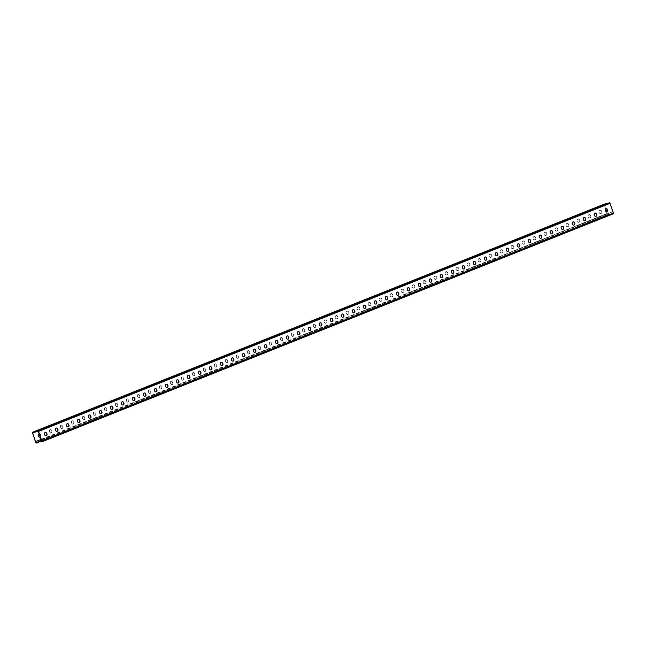 <?xml version="1.0" encoding="UTF-8"?>
<svg xmlns="http://www.w3.org/2000/svg" width="646" height="646" viewBox="0 0 646 646"><rect width="100%" height="100%" fill="white"/><g stroke="black" fill="none" stroke-linecap="round" stroke-linejoin="round"><path stroke-width="0.48" stroke-dasharray="3.23 2.42" d="M606.602 213.665L498.623 256.914L606.828 213.608M606.812 211.985L607.781 214.73L608.766 214.48L608.249 213.01M608.766 214.48L37.032 442.623M40.908 439.401L498.3 256.882M41.094 439.385L498.526 256.825M604.123 204.184L607.482 214.585L608.798 214.908L608.475 212.954M600.602 206.583L605.173 204.701L597.986 207.414L600.602 206.583L600.457 206.187M589.604 210.967L594.175 209.086L586.988 211.807L589.604 210.967L589.467 210.572M336.719 311.881L341.29 309.999L334.103 312.712L336.719 311.881L336.582 311.477M325.729 316.265L330.3 314.384L323.113 317.097L325.729 316.265L325.584 315.87M347.718 307.496L352.288 305.606L345.101 308.328L347.718 307.496L347.572 307.092M358.716 303.103L363.278 301.222L356.099 303.935L358.716 303.103L358.57 302.708M369.706 298.718L374.276 296.837L367.09 299.55L369.706 298.718L369.569 298.315M380.704 294.334L385.274 292.444L378.088 295.165L380.704 294.334L380.559 293.93M391.694 289.941L396.264 288.059L389.078 290.773L391.694 289.941L391.557 289.545M402.692 285.556L407.263 283.675L400.076 286.388L402.692 285.556L402.547 285.152M413.69 281.171L418.261 279.282L411.074 282.003L413.69 281.171L413.545 280.768M424.68 276.779L429.251 274.897L422.064 277.61L424.68 276.779L424.543 276.383M435.679 272.394L440.249 270.512L433.062 273.226L435.679 272.394L435.533 271.998M446.669 268.009L451.239 266.12L444.052 268.841L446.669 268.009L446.531 267.606M457.667 263.616L462.237 261.735L455.05 264.448L457.667 263.616L457.53 263.221M468.665 259.232L473.235 257.35L466.049 260.063L468.665 259.232L468.52 258.836M479.655 254.847L484.225 252.957L477.039 255.679L479.655 254.847L479.518 254.443M490.653 250.454L495.224 248.573L488.037 251.294L490.653 250.454L490.508 250.059M501.651 246.069L506.214 244.188L499.035 246.901L501.651 246.069L501.506 245.674M512.641 241.685L517.212 239.795L510.025 242.516L512.641 241.685L512.504 241.281M523.64 237.292L528.21 235.41L521.023 238.132L523.64 237.292L523.494 236.896M534.63 232.907L539.2 231.026L532.013 233.739L534.63 232.907L534.492 232.512M545.628 228.523L550.198 226.633L543.011 229.354L545.628 228.523L545.482 228.119M556.626 224.13L561.188 222.248L554.01 224.97L556.626 224.13L556.481 223.734M567.616 219.745L572.186 217.864L565 220.577L567.616 219.745L567.479 219.349M578.614 215.36L583.185 213.471L575.998 216.192L578.614 215.36L578.469 214.956M613.571 213.689L612.812 213.883L611.81 212.098L612.561 213.511L613.547 213.261L609.953 203.127L604.196 204.596L32.453 432.739M609.953 203.127L38.219 431.27M43.702 428.807L37.242 431.173L43.702 428.807L43.565 428.403M54.7 424.414L48.24 426.788L54.7 424.414L54.563 424.018M307.585 323.509L301.125 325.875L307.585 323.509L307.448 323.105M318.583 319.116L312.115 321.49L318.583 319.116L318.438 318.72M296.587 327.893L290.127 330.259L296.587 327.893L296.449 327.498M285.597 332.278L279.129 334.652L285.597 332.278L285.451 331.882M274.598 336.671L268.138 339.037L274.598 336.671L274.461 336.267M263.608 341.056L257.14 343.422L263.608 341.056L263.463 340.66M252.61 345.44L246.142 347.814L252.61 345.44L252.473 345.045M241.612 349.833L235.152 352.199L241.612 349.833L241.475 349.429M230.622 354.218L224.154 356.584L230.622 354.218L230.477 353.822M219.624 358.603L213.164 360.977L219.624 358.603L219.487 358.207M208.634 362.995L202.166 365.361L208.634 362.995L208.488 362.592M197.636 367.38L191.168 369.746L197.636 367.38L197.49 366.985M186.637 371.765L180.177 374.139L186.637 371.765L186.5 371.369M175.647 376.158L169.179 378.524L175.647 376.158L175.502 375.754M164.649 380.542L158.189 382.908L164.649 380.542L164.512 380.147M153.659 384.927L147.191 387.301L153.659 384.927L153.514 384.531M142.661 389.32L136.193 391.686L142.661 389.32L142.516 388.916M131.663 393.705L125.203 396.071L131.663 393.705L131.526 393.309M120.673 398.089L114.205 400.463L120.673 398.089L120.527 397.694M109.675 402.482L103.215 404.848L109.675 402.482L109.537 402.078M98.685 406.867L92.216 409.233L98.685 406.867L98.539 406.471M87.686 411.252L81.218 413.626L87.686 411.252L87.541 410.856M76.688 415.644L70.228 418.01L76.688 415.644L76.551 415.241M65.698 420.029L59.23 422.395L65.698 420.029L65.553 419.634M605.698 208.844L604.196 204.596M608.798 214.908L40.577 441.646L608.823 214.9M607.781 214.73L36.983 442.494M326.682 320.868A1.47 1.227 75.7 0 0 324.397 321.781L324.55 322.209A1.47 1.227 75.7 0 0 326.836 321.296L326.682 320.868L326.61 321.353A1.47 1.227 -104.3 0 1 324.324 322.265L324.171 321.845A1.47 1.227 -104.3 0 1 326.456 320.933M337.68 316.483A1.47 1.227 75.7 0 0 335.395 317.396L335.54 317.824A1.47 1.227 75.7 0 0 337.834 316.911L337.68 316.483L337.608 316.968A1.47 1.227 -104.3 0 1 335.314 317.88L335.169 317.452A1.47 1.227 -104.3 0 1 337.454 316.54M348.678 312.099A1.47 1.227 75.7 0 0 346.385 313.011L346.539 313.439A1.47 1.227 75.7 0 0 348.824 312.527L348.444 312.155L348.598 312.583A1.47 1.227 -104.3 0 1 346.313 313.496L346.159 313.068A1.47 1.227 -104.3 0 1 348.444 312.155M359.669 307.706A1.47 1.227 75.7 0 0 357.383 308.618L357.537 309.046A1.47 1.227 75.7 0 0 359.822 308.134L359.669 307.706L359.596 308.19A1.47 1.227 -104.3 0 1 357.311 309.103L357.157 308.683A1.47 1.227 -104.3 0 1 359.442 307.771M370.667 303.321A1.47 1.227 75.7 0 0 368.382 304.234L368.527 304.662A1.47 1.227 75.7 0 0 370.82 303.749L370.667 303.321L370.586 303.806A1.47 1.227 -104.3 0 1 368.301 304.718L368.147 304.29A1.47 1.227 -104.3 0 1 370.441 303.378M381.657 298.936A1.47 1.227 75.7 0 0 379.372 299.849L379.525 300.277A1.47 1.227 75.7 0 0 381.81 299.364L381.657 298.936L381.584 299.421A1.47 1.227 -104.3 0 1 379.299 300.333L379.145 299.905A1.47 1.227 -104.3 0 1 381.431 298.993M392.655 294.544A1.47 1.227 75.7 0 0 390.37 295.456L390.523 295.884A1.47 1.227 75.7 0 0 392.808 294.972L392.655 294.544L392.582 295.028A1.47 1.227 -104.3 0 1 390.289 295.941L390.144 295.521A1.47 1.227 -104.3 0 1 392.429 294.608M403.653 290.159A1.47 1.227 75.7 0 0 401.36 291.071L401.513 291.499A1.47 1.227 75.7 0 0 403.798 290.587L403.653 290.159L403.572 290.643A1.47 1.227 -104.3 0 1 401.287 291.556L401.134 291.128A1.47 1.227 -104.3 0 1 403.427 290.215M414.643 285.774A1.47 1.227 75.7 0 0 412.358 286.687L412.511 287.115A1.47 1.227 75.7 0 0 414.797 286.202L414.643 285.774L414.57 286.259A1.47 1.227 -104.3 0 1 412.285 287.171L412.132 286.743A1.47 1.227 -104.3 0 1 414.417 285.831M425.641 281.381A1.47 1.227 75.7 0 0 423.356 282.294L423.501 282.722A1.47 1.227 75.7 0 0 425.795 281.809L425.641 281.381L425.561 281.866A1.47 1.227 -104.3 0 1 423.275 282.778L423.13 282.359A1.47 1.227 -104.3 0 1 425.415 281.446M436.631 276.997A1.47 1.227 75.7 0 0 434.346 277.909L434.5 278.337A1.47 1.227 75.7 0 0 436.785 277.425L436.631 276.997L436.559 277.481A1.47 1.227 -104.3 0 1 434.273 278.394L434.12 277.966A1.47 1.227 -104.3 0 1 436.405 277.053M447.63 272.612A1.47 1.227 75.7 0 0 445.344 273.524L445.498 273.952A1.47 1.227 75.7 0 0 447.783 273.04L447.403 272.669L447.557 273.096A1.47 1.227 -104.3 0 1 445.264 274.009L445.118 273.581A1.47 1.227 -104.3 0 1 447.403 272.669M458.628 268.219A1.47 1.227 75.7 0 0 456.334 269.14L456.488 269.56A1.47 1.227 75.7 0 0 458.773 268.647L458.628 268.219L458.547 268.704A1.47 1.227 -104.3 0 1 456.262 269.624L456.108 269.196A1.47 1.227 -104.3 0 1 458.402 268.284M469.618 263.834A1.47 1.227 75.7 0 0 467.333 264.747L467.486 265.175A1.47 1.227 75.7 0 0 469.771 264.262L469.392 263.891L469.545 264.319A1.47 1.227 -104.3 0 1 467.26 265.231L467.106 264.803A1.47 1.227 -104.3 0 1 469.392 263.891M480.616 259.45A1.47 1.227 75.7 0 0 478.331 260.362L478.476 260.79A1.47 1.227 75.7 0 0 480.769 259.878L480.616 259.45L480.535 259.934A1.47 1.227 -104.3 0 1 478.25 260.847L478.105 260.419A1.47 1.227 -104.3 0 1 480.39 259.506M491.614 255.065A1.47 1.227 75.7 0 0 489.321 255.977L489.474 256.397A1.47 1.227 75.7 0 0 491.759 255.485L491.38 255.122L491.533 255.55A1.47 1.227 -104.3 0 1 489.248 256.462L489.095 256.034A1.47 1.227 -104.3 0 1 491.38 255.122M502.604 250.672A1.47 1.227 75.7 0 0 500.319 251.585L500.472 252.013A1.47 1.227 75.7 0 0 502.758 251.1L502.604 250.672L502.531 251.157A1.47 1.227 -104.3 0 1 500.238 252.069L500.093 251.641A1.47 1.227 -104.3 0 1 502.378 250.729M513.602 246.287A1.47 1.227 75.7 0 0 511.317 247.2L511.462 247.628A1.47 1.227 75.7 0 0 513.748 246.715L513.376 246.344L513.522 246.772A1.47 1.227 -104.3 0 1 511.236 247.684L511.083 247.256A1.47 1.227 -104.3 0 1 513.376 246.344M524.592 241.903A1.47 1.227 75.7 0 0 522.307 242.815L522.461 243.235A1.47 1.227 75.7 0 0 524.746 242.323L524.366 241.959L524.52 242.387A1.47 1.227 -104.3 0 1 522.234 243.3L522.081 242.872A1.47 1.227 -104.3 0 1 524.366 241.959M535.591 237.51A1.47 1.227 75.7 0 0 533.305 238.422L533.451 238.85A1.47 1.227 75.7 0 0 535.744 237.938L535.591 237.51L535.518 237.994A1.47 1.227 -104.3 0 1 533.225 238.907L533.079 238.479A1.47 1.227 -104.3 0 1 535.364 237.566M546.589 233.125A1.47 1.227 75.7 0 0 544.295 234.038L544.449 234.466A1.47 1.227 75.7 0 0 546.734 233.553L546.355 233.182L546.508 233.61A1.47 1.227 -104.3 0 1 544.223 234.522L544.069 234.094A1.47 1.227 -104.3 0 1 546.355 233.182M557.579 228.741A1.47 1.227 75.7 0 0 555.294 229.653L555.447 230.073A1.47 1.227 75.7 0 0 557.732 229.16L557.353 228.797L557.506 229.225A1.47 1.227 -104.3 0 1 555.221 230.137L555.067 229.71A1.47 1.227 -104.3 0 1 557.353 228.797M568.577 224.348A1.47 1.227 75.7 0 0 566.292 225.26L566.437 225.688A1.47 1.227 75.7 0 0 568.73 224.776L568.577 224.348L568.496 224.832A1.47 1.227 -104.3 0 1 566.211 225.745L566.058 225.317A1.47 1.227 -104.3 0 1 568.351 224.404M579.567 219.963A1.47 1.227 75.7 0 0 577.282 220.875L577.435 221.303A1.47 1.227 75.7 0 0 579.72 220.391L579.567 219.963L579.494 220.447A1.47 1.227 -104.3 0 1 577.209 221.36L577.056 220.932A1.47 1.227 -104.3 0 1 579.341 220.02M590.565 215.578A1.47 1.227 75.7 0 0 588.28 216.491L588.433 216.911A1.47 1.227 75.7 0 0 590.719 215.998L590.339 215.635L590.492 216.063A1.47 1.227 -104.3 0 1 588.199 216.975L588.054 216.547A1.47 1.227 -104.3 0 1 590.339 215.635M601.563 211.185A1.47 1.227 75.7 0 0 599.27 212.098L599.423 212.526A1.47 1.227 75.7 0 0 601.709 211.613L601.329 211.242L601.483 211.67A1.47 1.227 -104.3 0 1 599.197 212.582L599.044 212.154A1.47 1.227 -104.3 0 1 601.329 211.242M313.407 326.173A1.47 1.227 -104.3 0 1 315.692 325.261L315.837 325.689A1.47 1.227 -104.3 0 1 313.552 326.601L313.173 326.23L313.326 326.658A1.47 1.227 75.7 0 0 315.611 325.745L315.466 325.318A1.47 1.227 75.7 0 0 313.173 326.23M302.409 330.558A1.47 1.227 -104.3 0 1 304.694 329.646L304.847 330.074A1.47 1.227 -104.3 0 1 302.562 330.986L302.409 330.558L302.336 331.043A1.47 1.227 75.7 0 0 304.621 330.13L304.468 329.702A1.47 1.227 75.7 0 0 302.183 330.615M291.411 334.943A1.47 1.227 -104.3 0 1 293.704 334.03L293.849 334.458A1.47 1.227 -104.3 0 1 291.564 335.371L291.411 334.943L291.338 335.427A1.47 1.227 75.7 0 0 293.623 334.515L293.47 334.095A1.47 1.227 75.7 0 0 291.185 335.008M280.421 339.336A1.47 1.227 -104.3 0 1 282.706 338.423L282.859 338.851A1.47 1.227 -104.3 0 1 280.566 339.764L280.421 339.336L280.34 339.82A1.47 1.227 75.7 0 0 282.625 338.908L282.48 338.48A1.47 1.227 75.7 0 0 280.194 339.392M269.422 343.72A1.47 1.227 -104.3 0 1 271.708 342.808L271.861 343.236A1.47 1.227 -104.3 0 1 269.576 344.148L269.422 343.72L269.35 344.205A1.47 1.227 75.7 0 0 271.635 343.292L271.481 342.865A1.47 1.227 75.7 0 0 269.196 343.777M258.432 348.105A1.47 1.227 -104.3 0 1 260.718 347.193L260.863 347.621A1.47 1.227 -104.3 0 1 258.578 348.533L258.432 348.105L258.352 348.59A1.47 1.227 75.7 0 0 260.637 347.677L260.491 347.257A1.47 1.227 75.7 0 0 258.198 348.17M247.434 352.498A1.47 1.227 -104.3 0 1 249.719 351.585L249.873 352.013A1.47 1.227 -104.3 0 1 247.588 352.926L247.434 352.498L247.353 352.982A1.47 1.227 75.7 0 0 249.647 352.07L249.493 351.642A1.47 1.227 75.7 0 0 247.208 352.555M236.436 356.883A1.47 1.227 -104.3 0 1 238.729 355.97L238.875 356.398A1.47 1.227 -104.3 0 1 236.589 357.311L236.21 356.939L236.363 357.367A1.47 1.227 75.7 0 0 238.649 356.455L238.495 356.027A1.47 1.227 75.7 0 0 236.21 356.939M225.446 361.267A1.47 1.227 -104.3 0 1 227.731 360.355L227.885 360.783A1.47 1.227 -104.3 0 1 225.591 361.695L225.446 361.267L225.365 361.752A1.47 1.227 75.7 0 0 227.65 360.839L227.505 360.42A1.47 1.227 75.7 0 0 225.22 361.332M214.448 365.66A1.47 1.227 -104.3 0 1 216.733 364.748L216.886 365.176A1.47 1.227 -104.3 0 1 214.601 366.088L214.448 365.66L214.375 366.145A1.47 1.227 75.7 0 0 216.66 365.232L216.507 364.804A1.47 1.227 75.7 0 0 214.222 365.717M203.45 370.045A1.47 1.227 -104.3 0 1 205.743 369.132L205.888 369.56A1.47 1.227 -104.3 0 1 203.603 370.473L203.224 370.101L203.377 370.529A1.47 1.227 75.7 0 0 205.662 369.617L205.517 369.189A1.47 1.227 75.7 0 0 203.224 370.101M192.46 374.43A1.47 1.227 -104.3 0 1 194.745 373.517L194.898 373.945A1.47 1.227 -104.3 0 1 192.613 374.858L192.46 374.43L192.379 374.914A1.47 1.227 75.7 0 0 194.672 374.002L194.519 373.582A1.47 1.227 75.7 0 0 192.233 374.494M181.461 378.822A1.47 1.227 -104.3 0 1 183.747 377.91L183.9 378.338A1.47 1.227 -104.3 0 1 181.615 379.25L181.461 378.822L181.389 379.307A1.47 1.227 75.7 0 0 183.674 378.394L183.521 377.967A1.47 1.227 75.7 0 0 181.235 378.879M170.471 383.207A1.47 1.227 -104.3 0 1 172.757 382.295L172.91 382.723A1.47 1.227 -104.3 0 1 170.617 383.635L170.237 383.264L170.391 383.692A1.47 1.227 75.7 0 0 172.676 382.779L172.53 382.351A1.47 1.227 75.7 0 0 170.237 383.264M159.473 387.592A1.47 1.227 -104.3 0 1 161.758 386.679L161.912 387.107A1.47 1.227 -104.3 0 1 159.627 388.02L159.473 387.592L159.4 388.076A1.47 1.227 75.7 0 0 161.686 387.164L161.532 386.744A1.47 1.227 75.7 0 0 159.247 387.657M148.475 391.985A1.47 1.227 -104.3 0 1 150.768 391.072L150.914 391.5A1.47 1.227 -104.3 0 1 148.628 392.413L148.475 391.985L148.402 392.469A1.47 1.227 75.7 0 0 150.688 391.557L150.534 391.129A1.47 1.227 75.7 0 0 148.249 392.041M137.485 396.369A1.47 1.227 -104.3 0 1 139.77 395.457L139.924 395.885A1.47 1.227 -104.3 0 1 137.638 396.797L137.485 396.369L137.404 396.854A1.47 1.227 75.7 0 0 139.697 395.941L139.544 395.514A1.47 1.227 75.7 0 0 137.259 396.426M126.487 400.754A1.47 1.227 -104.3 0 1 128.772 399.842L128.925 400.27A1.47 1.227 -104.3 0 1 126.64 401.182L126.487 400.754L126.414 401.239A1.47 1.227 75.7 0 0 128.699 400.326L128.546 399.906A1.47 1.227 75.7 0 0 126.261 400.819M115.497 405.147A1.47 1.227 -104.3 0 1 117.782 404.235L117.935 404.654A1.47 1.227 -104.3 0 1 115.642 405.575L115.263 405.204L115.416 405.631A1.47 1.227 75.7 0 0 117.701 404.719L117.556 404.291A1.47 1.227 75.7 0 0 115.263 405.204M104.499 409.532A1.47 1.227 -104.3 0 1 106.784 408.619L106.937 409.047A1.47 1.227 -104.3 0 1 104.652 409.96L104.499 409.532L104.426 410.016A1.47 1.227 75.7 0 0 106.711 409.104L106.558 408.676A1.47 1.227 75.7 0 0 104.272 409.588M93.5 413.916A1.47 1.227 -104.3 0 1 95.794 413.004L95.939 413.432A1.47 1.227 -104.3 0 1 93.654 414.344L93.5 413.916L93.428 414.401A1.47 1.227 75.7 0 0 95.713 413.488L95.56 413.069A1.47 1.227 75.7 0 0 93.274 413.981M82.51 418.309A1.47 1.227 -104.3 0 1 84.796 417.397L84.949 417.817A1.47 1.227 -104.3 0 1 82.656 418.729L82.284 418.366L82.43 418.794A1.47 1.227 75.7 0 0 84.723 417.881L84.569 417.453A1.47 1.227 75.7 0 0 82.284 418.366M71.512 422.694A1.47 1.227 -104.3 0 1 73.797 421.781L73.951 422.209A1.47 1.227 -104.3 0 1 71.666 423.122L71.512 422.694L71.44 423.178A1.47 1.227 75.7 0 0 73.725 422.266L73.571 421.838A1.47 1.227 75.7 0 0 71.286 422.75M60.522 427.079A1.47 1.227 -104.3 0 1 62.807 426.166L62.953 426.594A1.47 1.227 -104.3 0 1 60.667 427.507L60.522 427.079L60.441 427.563A1.47 1.227 75.7 0 0 62.727 426.651L62.581 426.231A1.47 1.227 75.7 0 0 60.288 427.143M49.524 431.471A1.47 1.227 -104.3 0 1 51.809 430.559L51.963 430.979A1.47 1.227 -104.3 0 1 49.677 431.891L49.298 431.528L49.443 431.956A1.47 1.227 75.7 0 0 51.737 431.043L51.583 430.616A1.47 1.227 75.7 0 0 49.298 431.528M39.188 434.015A1.47 1.227 -104.3 0 1 40.819 434.944L40.964 435.372A1.47 1.227 -104.3 0 1 40.318 437.213M40.302 437.156A1.47 1.227 75.7 0 0 40.738 435.428L40.585 435A1.47 1.227 75.7 0 0 38.3 435.913L38.453 436.341A1.47 1.227 75.7 0 0 40.068 437.277M612.037 212.041L41.174 439.805M41.271 439.894L502.087 255.913M612.561 213.511L41.756 441.275M611.81 212.098L501.861 255.977M613.547 213.261L41.804 441.404M331.051 318.405A1.47 1.227 75.7 0 0 330.163 320.311L330.308 320.739A1.47 1.227 75.7 0 0 331.931 321.676M342.049 314.021A1.47 1.227 75.7 0 0 341.153 315.926L341.306 316.354A1.47 1.227 75.7 0 0 342.921 317.291M353.047 309.636A1.47 1.227 75.7 0 0 352.151 311.542L352.296 311.97A1.47 1.227 75.7 0 0 353.919 312.898M364.037 305.243A1.47 1.227 75.7 0 0 363.141 307.149L363.294 307.577A1.47 1.227 75.7 0 0 364.917 308.513M375.035 300.858A1.47 1.227 75.7 0 0 374.139 302.764L374.292 303.192A1.47 1.227 75.7 0 0 375.907 304.129M386.025 296.474A1.47 1.227 75.7 0 0 385.137 298.379L385.282 298.807A1.47 1.227 75.7 0 0 386.906 299.736M397.024 292.081A1.47 1.227 75.7 0 0 396.127 293.987L396.281 294.415A1.47 1.227 75.7 0 0 397.896 295.351M408.022 287.696A1.47 1.227 75.7 0 0 407.125 289.602L407.271 290.03A1.47 1.227 75.7 0 0 408.894 290.966M419.012 283.311A1.47 1.227 75.7 0 0 418.115 285.217L418.269 285.645A1.47 1.227 75.7 0 0 419.892 286.574M430.01 278.919A1.47 1.227 75.7 0 0 429.114 280.824L429.267 281.252A1.47 1.227 75.7 0 0 430.882 282.189M441 274.534A1.47 1.227 75.7 0 0 440.112 276.44L440.257 276.868A1.47 1.227 75.7 0 0 441.88 277.804M451.998 270.149A1.47 1.227 75.7 0 0 451.102 272.055L451.255 272.483A1.47 1.227 75.7 0 0 452.878 273.411M462.996 265.756A1.47 1.227 75.7 0 0 462.1 267.662L462.253 268.09A1.47 1.227 75.7 0 0 463.868 269.027M473.986 261.372A1.47 1.227 75.7 0 0 473.09 263.277L473.243 263.705A1.47 1.227 75.7 0 0 474.867 264.642M484.985 256.987A1.47 1.227 75.7 0 0 484.088 258.893L484.242 259.321A1.47 1.227 75.7 0 0 485.857 260.249M495.975 252.594A1.47 1.227 75.7 0 0 495.086 254.5L495.232 254.928A1.47 1.227 75.7 0 0 496.855 255.864M506.973 248.209A1.47 1.227 75.7 0 0 506.076 250.115L506.23 250.543A1.47 1.227 75.7 0 0 507.853 251.48M517.971 243.825A1.47 1.227 75.7 0 0 517.075 245.73L517.228 246.158A1.47 1.227 75.7 0 0 518.843 247.087M528.961 239.432A1.47 1.227 75.7 0 0 528.065 241.346L528.218 241.765A1.47 1.227 75.7 0 0 529.841 242.702M539.959 235.047A1.47 1.227 75.7 0 0 539.063 236.953L539.216 237.381A1.47 1.227 75.7 0 0 540.831 238.317M550.949 230.662A1.47 1.227 75.7 0 0 550.061 232.568L550.206 232.996A1.47 1.227 75.7 0 0 551.829 233.933M561.947 226.27A1.47 1.227 75.7 0 0 561.051 228.183L561.204 228.603A1.47 1.227 75.7 0 0 562.827 229.54M572.945 221.885A1.47 1.227 75.7 0 0 572.049 223.791L572.203 224.219A1.47 1.227 75.7 0 0 573.818 225.155M583.936 217.5A1.47 1.227 75.7 0 0 583.047 219.406L583.193 219.834A1.47 1.227 75.7 0 0 584.816 220.77M594.934 213.107A1.47 1.227 75.7 0 0 594.037 215.021L594.191 215.441A1.47 1.227 75.7 0 0 595.806 216.378M605.932 208.723A1.47 1.227 75.7 0 0 605.036 210.628L605.181 211.056A1.47 1.227 75.7 0 0 606.804 211.993M320.933 326.06A1.47 1.227 -104.3 0 1 319.318 325.132L319.164 324.704A1.47 1.227 -104.3 0 1 320.061 322.798M309.943 330.453A1.47 1.227 -104.3 0 1 308.32 329.517L308.166 329.089A1.47 1.227 -104.3 0 1 309.063 327.183M298.945 334.838A1.47 1.227 -104.3 0 1 297.322 333.901L297.176 333.473A1.47 1.227 -104.3 0 1 298.064 331.568M287.946 339.223A1.47 1.227 -104.3 0 1 286.331 338.294L286.178 337.866A1.47 1.227 -104.3 0 1 287.074 335.96M276.956 343.615A1.47 1.227 -104.3 0 1 275.333 342.679L275.18 342.251A1.47 1.227 -104.3 0 1 276.076 340.345M265.958 348A1.47 1.227 -104.3 0 1 264.343 347.064L264.19 346.636A1.47 1.227 -104.3 0 1 265.086 344.73M254.968 352.385A1.47 1.227 -104.3 0 1 253.345 351.456L253.192 351.028A1.47 1.227 -104.3 0 1 254.088 349.123M243.97 356.778A1.47 1.227 -104.3 0 1 242.347 355.841L242.202 355.413A1.47 1.227 -104.3 0 1 243.09 353.507M232.972 361.162A1.47 1.227 -104.3 0 1 231.357 360.226L231.203 359.798A1.47 1.227 -104.3 0 1 232.1 357.892M221.982 365.547A1.47 1.227 -104.3 0 1 220.359 364.619L220.205 364.191A1.47 1.227 -104.3 0 1 221.102 362.285M210.984 369.94A1.47 1.227 -104.3 0 1 209.369 369.003L209.215 368.575A1.47 1.227 -104.3 0 1 210.111 366.67M199.985 374.325A1.47 1.227 -104.3 0 1 198.37 373.388L198.217 372.96A1.47 1.227 -104.3 0 1 199.113 371.054M188.995 378.709A1.47 1.227 -104.3 0 1 187.372 377.781L187.227 377.353A1.47 1.227 -104.3 0 1 188.115 375.447M177.997 383.102A1.47 1.227 -104.3 0 1 176.382 382.166L176.229 381.738A1.47 1.227 -104.3 0 1 177.125 379.832M167.007 387.487A1.47 1.227 -104.3 0 1 165.384 386.55L165.231 386.122A1.47 1.227 -104.3 0 1 166.127 384.217M156.009 391.872A1.47 1.227 -104.3 0 1 154.386 390.935L154.241 390.515A1.47 1.227 -104.3 0 1 155.137 388.609M145.011 396.264A1.47 1.227 -104.3 0 1 143.396 395.328L143.242 394.9A1.47 1.227 -104.3 0 1 144.139 392.994M134.021 400.649A1.47 1.227 -104.3 0 1 132.398 399.712L132.252 399.285A1.47 1.227 -104.3 0 1 133.141 397.379M123.023 405.034A1.47 1.227 -104.3 0 1 121.408 404.097L121.254 403.677A1.47 1.227 -104.3 0 1 122.151 401.772M112.033 409.427A1.47 1.227 -104.3 0 1 110.409 408.49L110.256 408.062A1.47 1.227 -104.3 0 1 111.152 406.156M101.034 413.811A1.47 1.227 -104.3 0 1 99.411 412.875L99.266 412.447A1.47 1.227 -104.3 0 1 100.162 410.541M90.036 418.196A1.47 1.227 -104.3 0 1 88.421 417.259L88.268 416.84A1.47 1.227 -104.3 0 1 89.164 414.934M79.046 422.589A1.47 1.227 -104.3 0 1 77.423 421.652L77.27 421.224A1.47 1.227 -104.3 0 1 78.166 419.319M68.048 426.974A1.47 1.227 -104.3 0 1 66.433 426.037L66.28 425.609A1.47 1.227 -104.3 0 1 67.176 423.703M57.058 431.358A1.47 1.227 -104.3 0 1 55.435 430.422L55.281 430.002A1.47 1.227 -104.3 0 1 56.178 428.096M46.06 435.751A1.47 1.227 -104.3 0 1 44.437 434.815L44.291 434.387A1.47 1.227 -104.3 0 1 45.18 432.481M40.375 441.089L608.928 214.222M32.3 432.998L604.042 204.855M35.748 442.728L607.482 214.585M36.297 443.245L608.039 215.102M604.454 205.048L604.309 204.645M582.458 213.826L582.321 213.422M571.468 218.211L571.322 217.807M549.48 226.988L549.334 226.585M538.481 231.373L538.336 230.969M516.493 240.15L516.348 239.747M505.495 244.535L505.358 244.131M483.507 253.313L483.361 252.909M472.509 257.697L472.371 257.294M450.52 266.475L450.375 266.071M439.522 270.86L439.385 270.456M417.534 279.637L417.397 279.233M406.544 284.022L406.399 283.618M384.548 292.8L384.41 292.396M373.558 297.184L373.412 296.78M340.571 310.346L340.426 309.943M40.52 441.509L612.263 213.366M41.078 442.025L612.812 213.883M39.858 430.341L39.713 429.937M72.845 417.179L72.699 416.775M83.835 412.794L83.697 412.39M105.831 404.016L105.686 403.613M116.821 399.632L116.684 399.228M138.809 390.854L138.672 390.45M149.807 386.47L149.662 386.066M171.796 377.692L171.658 377.288M182.794 373.307L182.648 372.904M204.782 364.53L204.645 364.126M215.78 360.145L215.635 359.741M237.768 351.367L237.623 350.964M248.758 346.983L248.621 346.579M270.755 338.205L270.609 337.801M281.745 333.82L281.608 333.417M303.741 325.043L303.596 324.639M314.731 320.658L314.594 320.255M50.856 425.956L50.711 425.553M605.027 204.297L605.173 204.701M575.852 215.788L575.998 216.192M572.049 217.46L572.186 217.864M561.051 221.844L561.188 222.248M553.864 224.566L554.01 224.97M542.866 228.95L543.011 229.354M539.063 230.622L539.2 231.026M528.065 235.007L528.21 235.41M520.878 237.728L521.023 238.132M509.888 242.113L510.025 242.516M506.076 243.784L506.214 244.188M495.078 248.169L495.224 248.573M487.892 250.89L488.037 251.294M476.901 255.275L477.039 255.679M473.09 256.947L473.235 257.35M462.092 261.331L462.237 261.735M443.915 268.437L444.052 268.841M440.104 270.109L440.249 270.512M429.114 274.493L429.251 274.897M410.929 281.599L411.074 282.003M407.117 283.271L407.263 283.675M396.127 287.656L396.264 288.059M377.942 294.762L378.088 295.165M374.139 296.433L374.276 296.837M363.141 300.818L363.278 301.222M344.956 307.924L345.101 308.328M341.153 309.595L341.29 309.999M330.154 313.98L330.3 314.384M594.037 208.682L594.175 209.086M586.851 211.404L586.988 211.807M37.097 430.769L37.242 431.173M66.28 419.278L66.417 419.682M70.083 417.607L70.228 418.01M81.081 413.222L81.218 413.626M99.258 406.116L99.403 406.52M103.069 404.444L103.215 404.848M114.067 400.06L114.205 400.463M132.244 392.954L132.39 393.357M147.046 386.897L147.191 387.301M165.231 379.791L165.376 380.195M180.032 373.735L180.177 374.139M198.217 366.629L198.354 367.033M209.207 362.245L209.352 362.648M213.019 360.573L213.164 360.977M231.203 353.467L231.341 353.871M242.193 349.082L242.339 349.486M246.005 347.411L246.142 347.814M264.182 340.305L264.327 340.708M275.18 335.92L275.325 336.324M278.991 334.248L279.129 334.652M297.168 327.142L297.313 327.546M308.166 322.758L308.303 323.161M311.978 321.086L312.115 321.49M48.095 426.384L48.24 426.788"/><path stroke-width="0.97" d="M41.756 441.275L40.819 441.654L40.068 440.241L41.078 442.025L41.853 441.824L41.958 441.145L38.518 431.415L37.961 430.898L32.429 432.311L35.748 442.728L37.056 443.051L36.733 441.097L37.032 442.623L36.047 442.873L36.983 442.494M36.903 441.113L41.094 439.385M36.733 441.097L37.29 440.879M36.047 442.873L32.453 432.739L38.219 431.27L41.804 441.404L40.819 441.654M604.309 204.645L597.841 207.019L604.309 204.645M593.311 209.038L586.851 211.404L593.311 209.038M340.426 309.943L333.966 312.317L340.426 309.943M329.436 314.336L322.968 316.702L329.436 314.336M351.424 305.558L344.956 307.924L351.424 305.558M362.422 301.173L355.954 303.539L362.422 301.173M373.412 296.78L366.952 299.155L373.412 296.78M384.41 292.396L377.942 294.762L384.41 292.396M395.4 288.011L388.94 290.377L395.4 288.011M406.399 283.618L399.931 285.992L406.399 283.618M417.397 279.233L410.929 281.599L417.397 279.233M428.387 274.849L421.927 277.215L428.387 274.849M439.385 270.456L432.917 272.83L439.385 270.456M450.375 266.071L443.915 268.437L450.375 266.071M461.373 261.687L454.913 264.053L461.373 261.687M472.371 257.294L465.903 259.668L472.371 257.294M483.361 252.909L476.901 255.275L483.361 252.909M494.36 248.524L487.892 250.89L494.36 248.524M505.358 244.131L498.89 246.506L505.358 244.131M516.348 239.747L509.888 242.113L516.348 239.747M527.346 235.362L520.878 237.728L527.346 235.362M538.336 230.969L531.876 233.343L538.336 230.969M549.334 226.585L542.866 228.95L549.334 226.585M560.332 222.2L553.864 224.566L560.332 222.2M571.322 217.807L564.862 220.181L571.322 217.807M582.321 213.422L575.852 215.788L582.321 213.422M37.961 430.898L609.703 202.755L604.172 204.168L32.405 432.319M39.713 429.937L44.283 428.056L39.713 429.937M50.711 425.553L55.281 423.671L50.711 425.553M303.596 324.639L308.166 322.758L303.596 324.639M314.594 320.255L319.164 318.373L314.594 320.255M292.598 329.032L297.168 327.142L292.598 329.032M281.608 333.417L286.178 331.535L281.608 333.417M270.609 337.801L275.18 335.92L270.609 337.801M259.619 342.194L264.182 340.305L259.619 342.194M248.621 346.579L253.192 344.698L248.621 346.579M237.623 350.964L242.193 349.082L237.623 350.964M226.633 355.357L231.203 353.467L226.633 355.357M215.635 359.741L220.205 357.86L215.635 359.741M204.645 364.126L209.207 362.245L204.645 364.126M193.647 368.519L198.217 366.629L193.647 368.519M182.648 372.904L187.219 371.022L182.648 372.904M171.658 377.288L176.229 375.407L171.658 377.288M160.66 381.681L165.231 379.791L160.66 381.681M149.662 386.066L154.232 384.184L149.662 386.066M138.672 390.45L143.242 388.569L138.672 390.45M127.674 394.843L132.244 392.954L127.674 394.843M116.684 399.228L121.254 397.347L116.684 399.228M105.686 403.613L110.256 401.731L105.686 403.613M94.687 408.006L99.258 406.116L94.687 408.006M83.697 412.39L88.268 410.509L83.697 412.39M72.699 416.775L77.27 414.893L72.699 416.775M61.709 421.168L66.28 419.278L61.709 421.168M605.698 208.844L606.812 211.985M40.318 437.213A1.47 1.227 -104.3 0 1 38.679 436.284L38.526 435.856A1.47 1.227 -104.3 0 1 39.188 434.015M40.302 440.184L41.271 439.894M609.703 202.755L613.595 213.681L41.877 441.816L613.595 213.681M331.931 321.676A1.47 1.227 75.7 0 0 332.593 319.827L332.448 319.399A1.47 1.227 75.7 0 0 331.051 318.405M342.921 317.291A1.47 1.227 75.7 0 0 343.591 315.442L343.438 315.014A1.47 1.227 75.7 0 0 342.049 314.021M353.919 312.898A1.47 1.227 75.7 0 0 354.589 311.057L354.436 310.629A1.47 1.227 75.7 0 0 353.047 309.636M364.917 308.513A1.47 1.227 75.7 0 0 365.579 306.664L365.434 306.236A1.47 1.227 75.7 0 0 364.037 305.243M375.907 304.129A1.47 1.227 75.7 0 0 376.578 302.28L376.424 301.852A1.47 1.227 75.7 0 0 375.035 300.858M386.906 299.736A1.47 1.227 75.7 0 0 387.568 297.895L387.422 297.467A1.47 1.227 75.7 0 0 386.025 296.474M397.896 295.351A1.47 1.227 75.7 0 0 398.566 293.502L398.412 293.074A1.47 1.227 75.7 0 0 397.024 292.081M408.894 290.966A1.47 1.227 75.7 0 0 409.564 289.117L409.411 288.689A1.47 1.227 75.7 0 0 408.022 287.696M419.892 286.574A1.47 1.227 75.7 0 0 420.554 284.733L420.409 284.305A1.47 1.227 75.7 0 0 419.012 283.311M430.882 282.189A1.47 1.227 75.7 0 0 431.552 280.34L431.399 279.912A1.47 1.227 75.7 0 0 430.01 278.919M441.88 277.804A1.47 1.227 75.7 0 0 442.55 275.955L442.397 275.527A1.47 1.227 75.7 0 0 441 274.534M452.878 273.411A1.47 1.227 75.7 0 0 453.54 271.57L453.387 271.142A1.47 1.227 75.7 0 0 451.998 270.149M463.868 269.027A1.47 1.227 75.7 0 0 464.539 267.178L464.385 266.75A1.47 1.227 75.7 0 0 462.996 265.756M474.867 264.642A1.47 1.227 75.7 0 0 475.529 262.793L475.383 262.365A1.47 1.227 75.7 0 0 473.986 261.372M485.857 260.249A1.47 1.227 75.7 0 0 486.527 258.408L486.373 257.98A1.47 1.227 75.7 0 0 484.985 256.987M496.855 255.864A1.47 1.227 75.7 0 0 497.525 254.015L497.372 253.587A1.47 1.227 75.7 0 0 495.975 252.594M507.853 251.48A1.47 1.227 75.7 0 0 508.515 249.631L508.362 249.203A1.47 1.227 75.7 0 0 506.973 248.209M518.843 247.087A1.47 1.227 75.7 0 0 519.513 245.246L519.36 244.818A1.47 1.227 75.7 0 0 517.971 243.825M529.841 242.702A1.47 1.227 75.7 0 0 530.503 240.853L530.358 240.425A1.47 1.227 75.7 0 0 528.961 239.432M540.831 238.317A1.47 1.227 75.7 0 0 541.501 236.468L541.348 236.04A1.47 1.227 75.7 0 0 539.959 235.047M551.829 233.933A1.47 1.227 75.7 0 0 552.5 232.084L552.346 231.656A1.47 1.227 75.7 0 0 550.949 230.662M562.827 229.54A1.47 1.227 75.7 0 0 563.49 227.691L563.344 227.271A1.47 1.227 75.7 0 0 561.947 226.27M573.818 225.155A1.47 1.227 75.7 0 0 574.488 223.306L574.334 222.878A1.47 1.227 75.7 0 0 572.945 221.885M584.816 220.77A1.47 1.227 75.7 0 0 585.478 218.921L585.333 218.493A1.47 1.227 75.7 0 0 583.936 217.5M595.806 216.378A1.47 1.227 75.7 0 0 596.476 214.529L596.323 214.109A1.47 1.227 75.7 0 0 594.934 213.107M606.804 211.993A1.47 1.227 75.7 0 0 607.474 210.144L607.321 209.716A1.47 1.227 75.7 0 0 605.932 208.723M320.061 322.798A1.47 1.227 -104.3 0 1 321.45 323.791L321.603 324.219A1.47 1.227 -104.3 0 1 320.933 326.06M309.063 327.183A1.47 1.227 -104.3 0 1 310.46 328.176L310.605 328.604A1.47 1.227 -104.3 0 1 309.943 330.453M298.064 331.568A1.47 1.227 -104.3 0 1 299.461 332.561L299.615 332.989A1.47 1.227 -104.3 0 1 298.945 334.838M287.074 335.96A1.47 1.227 -104.3 0 1 288.463 336.954L288.617 337.382A1.47 1.227 -104.3 0 1 287.946 339.223M276.076 340.345A1.47 1.227 -104.3 0 1 277.473 341.338L277.618 341.766A1.47 1.227 -104.3 0 1 276.956 343.615M265.086 344.73A1.47 1.227 -104.3 0 1 266.475 345.723L266.628 346.151A1.47 1.227 -104.3 0 1 265.958 348M254.088 349.123A1.47 1.227 -104.3 0 1 255.477 350.116L255.63 350.544A1.47 1.227 -104.3 0 1 254.968 352.385M243.09 353.507A1.47 1.227 -104.3 0 1 244.487 354.501L244.64 354.929A1.47 1.227 -104.3 0 1 243.97 356.778M232.1 357.892A1.47 1.227 -104.3 0 1 233.489 358.885L233.642 359.313A1.47 1.227 -104.3 0 1 232.972 361.162M221.102 362.285A1.47 1.227 -104.3 0 1 222.499 363.278L222.644 363.706A1.47 1.227 -104.3 0 1 221.982 365.547M210.111 366.67A1.47 1.227 -104.3 0 1 211.5 367.663L211.654 368.091A1.47 1.227 -104.3 0 1 210.984 369.94M199.113 371.054A1.47 1.227 -104.3 0 1 200.502 372.048L200.656 372.476A1.47 1.227 -104.3 0 1 199.985 374.325M188.115 375.447A1.47 1.227 -104.3 0 1 189.512 376.44L189.666 376.86A1.47 1.227 -104.3 0 1 188.995 378.709M177.125 379.832A1.47 1.227 -104.3 0 1 178.514 380.825L178.667 381.253A1.47 1.227 -104.3 0 1 177.997 383.102M166.127 384.217A1.47 1.227 -104.3 0 1 167.524 385.21L167.669 385.638A1.47 1.227 -104.3 0 1 167.007 387.487M155.137 388.609A1.47 1.227 -104.3 0 1 156.526 389.603L156.679 390.022A1.47 1.227 -104.3 0 1 156.009 391.872M144.139 392.994A1.47 1.227 -104.3 0 1 145.528 393.987L145.681 394.415A1.47 1.227 -104.3 0 1 145.011 396.264M133.141 397.379A1.47 1.227 -104.3 0 1 134.538 398.372L134.683 398.8A1.47 1.227 -104.3 0 1 134.021 400.649M122.151 401.772A1.47 1.227 -104.3 0 1 123.539 402.765L123.693 403.185A1.47 1.227 -104.3 0 1 123.023 405.034M111.152 406.156A1.47 1.227 -104.3 0 1 112.549 407.15L112.695 407.578A1.47 1.227 -104.3 0 1 112.033 409.427M100.162 410.541A1.47 1.227 -104.3 0 1 101.551 411.534L101.705 411.962A1.47 1.227 -104.3 0 1 101.034 413.811M89.164 414.934A1.47 1.227 -104.3 0 1 90.553 415.927L90.706 416.347A1.47 1.227 -104.3 0 1 90.036 418.196M78.166 419.319A1.47 1.227 -104.3 0 1 79.563 420.312L79.708 420.74A1.47 1.227 -104.3 0 1 79.046 422.589M67.176 423.703A1.47 1.227 -104.3 0 1 68.565 424.697L68.718 425.125A1.47 1.227 -104.3 0 1 68.048 426.974M56.178 428.096A1.47 1.227 -104.3 0 1 57.567 429.089L57.72 429.509A1.47 1.227 -104.3 0 1 57.058 431.358M45.18 432.481A1.47 1.227 -104.3 0 1 46.577 433.474L46.73 433.902A1.47 1.227 -104.3 0 1 46.06 435.751M332.674 319.342L332.827 319.77A1.47 1.227 -104.3 0 1 330.534 320.682L330.389 320.255A1.47 1.227 -104.3 0 1 332.674 319.342L332.448 319.399M343.664 314.957L343.817 315.385A1.47 1.227 -104.3 0 1 341.532 316.298L341.379 315.87A1.47 1.227 -104.3 0 1 343.664 314.957L343.438 315.014M354.662 310.573L354.815 310.992A1.47 1.227 -104.3 0 1 352.53 311.905L352.377 311.485A1.47 1.227 -104.3 0 1 354.662 310.573L354.436 310.629M365.66 306.18L365.806 306.608A1.47 1.227 -104.3 0 1 363.52 307.52L363.375 307.092A1.47 1.227 -104.3 0 1 365.66 306.18L365.434 306.236M376.65 301.795L376.804 302.223A1.47 1.227 -104.3 0 1 374.519 303.135L374.365 302.708A1.47 1.227 -104.3 0 1 376.65 301.795L376.424 301.852M387.648 297.41L387.802 297.83A1.47 1.227 -104.3 0 1 385.509 298.743L385.363 298.323A1.47 1.227 -104.3 0 1 387.648 297.41L387.422 297.467M398.647 293.018L398.792 293.445A1.47 1.227 -104.3 0 1 396.507 294.358L396.353 293.93A1.47 1.227 -104.3 0 1 398.647 293.018L398.412 293.074M409.637 288.633L409.79 289.061A1.47 1.227 -104.3 0 1 407.505 289.973L407.351 289.545A1.47 1.227 -104.3 0 1 409.637 288.633L409.411 288.689M420.635 284.248L420.78 284.668A1.47 1.227 -104.3 0 1 418.495 285.58L418.35 285.161A1.47 1.227 -104.3 0 1 420.635 284.248L420.409 284.305M431.625 279.855L431.778 280.283A1.47 1.227 -104.3 0 1 429.493 281.196L429.34 280.768A1.47 1.227 -104.3 0 1 431.625 279.855L431.399 279.912M442.623 275.471L442.776 275.899A1.47 1.227 -104.3 0 1 440.483 276.811L440.338 276.383A1.47 1.227 -104.3 0 1 442.623 275.471L442.397 275.527M453.621 271.086L453.767 271.506A1.47 1.227 -104.3 0 1 451.481 272.418L451.328 271.998A1.47 1.227 -104.3 0 1 453.621 271.086L453.387 271.142M464.611 266.693L464.765 267.121A1.47 1.227 -104.3 0 1 462.479 268.033L462.326 267.606A1.47 1.227 -104.3 0 1 464.611 266.693L464.385 266.75M475.609 262.308L475.763 262.736A1.47 1.227 -104.3 0 1 473.47 263.649L473.324 263.221A1.47 1.227 -104.3 0 1 475.609 262.308L475.383 262.365M486.6 257.924L486.753 258.343A1.47 1.227 -104.3 0 1 484.468 259.256L484.314 258.836A1.47 1.227 -104.3 0 1 486.6 257.924L486.373 257.98M497.598 253.531L497.751 253.959A1.47 1.227 -104.3 0 1 495.466 254.871L495.312 254.443A1.47 1.227 -104.3 0 1 497.598 253.531L497.372 253.587M508.596 249.146L508.741 249.574A1.47 1.227 -104.3 0 1 506.456 250.486L506.303 250.059A1.47 1.227 -104.3 0 1 508.596 249.146L508.362 249.203M519.586 244.761L519.739 245.181A1.47 1.227 -104.3 0 1 517.454 246.094L517.301 245.674A1.47 1.227 -104.3 0 1 519.586 244.761L519.36 244.818M530.584 240.369L530.737 240.796A1.47 1.227 -104.3 0 1 528.444 241.709L528.299 241.281A1.47 1.227 -104.3 0 1 530.584 240.369L530.358 240.425M541.574 235.984L541.728 236.412A1.47 1.227 -104.3 0 1 539.442 237.324L539.289 236.896A1.47 1.227 -104.3 0 1 541.574 235.984L541.348 236.04M552.572 231.599L552.726 232.019A1.47 1.227 -104.3 0 1 550.44 232.931L550.287 232.512A1.47 1.227 -104.3 0 1 552.572 231.599L552.346 231.656M563.57 227.206L563.716 227.634A1.47 1.227 -104.3 0 1 561.431 228.547L561.277 228.119A1.47 1.227 -104.3 0 1 563.57 227.206L563.344 227.271M574.56 222.822L574.714 223.25A1.47 1.227 -104.3 0 1 572.429 224.162L572.275 223.734A1.47 1.227 -104.3 0 1 574.56 222.822L574.334 222.878M585.559 218.437L585.712 218.857A1.47 1.227 -104.3 0 1 583.419 219.769L583.273 219.349A1.47 1.227 -104.3 0 1 585.559 218.437L585.333 218.493M596.557 214.044L596.702 214.472A1.47 1.227 -104.3 0 1 594.417 215.384L594.263 214.956A1.47 1.227 -104.3 0 1 596.557 214.044L596.323 214.109M607.547 209.659L607.7 210.087A1.47 1.227 -104.3 0 1 605.415 211L605.262 210.572A1.47 1.227 -104.3 0 1 607.547 209.659L607.321 209.716M319.39 324.647L319.544 325.067A1.47 1.227 75.7 0 0 321.829 324.155L321.676 323.735A1.47 1.227 75.7 0 0 319.39 324.647M308.392 329.032L308.546 329.46A1.47 1.227 75.7 0 0 310.831 328.548L310.686 328.12A1.47 1.227 75.7 0 0 308.392 329.032M297.402 333.417L297.556 333.845A1.47 1.227 75.7 0 0 299.841 332.932L299.687 332.504A1.47 1.227 75.7 0 0 297.402 333.417M286.404 337.81L286.558 338.229A1.47 1.227 75.7 0 0 288.843 337.317L288.689 336.897A1.47 1.227 75.7 0 0 286.404 337.81M275.414 342.194L275.559 342.622A1.47 1.227 75.7 0 0 277.853 341.71L277.699 341.282A1.47 1.227 75.7 0 0 275.414 342.194M264.416 346.579L264.569 347.007A1.47 1.227 75.7 0 0 266.855 346.095L266.701 345.667A1.47 1.227 75.7 0 0 264.416 346.579M253.418 350.972L253.571 351.392A1.47 1.227 75.7 0 0 255.856 350.479L255.711 350.059A1.47 1.227 75.7 0 0 253.418 350.972M242.428 355.357L242.573 355.785A1.47 1.227 75.7 0 0 244.866 354.872L244.713 354.444A1.47 1.227 75.7 0 0 242.428 355.357M231.43 359.741L231.583 360.169A1.47 1.227 75.7 0 0 233.868 359.257L233.715 358.829A1.47 1.227 75.7 0 0 231.43 359.741M220.439 364.134L220.585 364.554A1.47 1.227 75.7 0 0 222.87 363.641L222.725 363.222A1.47 1.227 75.7 0 0 220.439 364.134M209.441 368.519L209.595 368.947A1.47 1.227 75.7 0 0 211.88 368.034L211.726 367.606A1.47 1.227 75.7 0 0 209.441 368.519M198.443 372.904L198.597 373.331A1.47 1.227 75.7 0 0 200.882 372.419L200.736 371.991A1.47 1.227 75.7 0 0 198.443 372.904M187.453 377.296L187.598 377.716A1.47 1.227 75.7 0 0 189.892 376.804L189.738 376.376A1.47 1.227 75.7 0 0 187.453 377.296M176.455 381.681L176.608 382.109A1.47 1.227 75.7 0 0 178.894 381.197L178.74 380.769A1.47 1.227 75.7 0 0 176.455 381.681M165.465 386.066L165.61 386.494A1.47 1.227 75.7 0 0 167.895 385.581L167.75 385.153A1.47 1.227 75.7 0 0 165.465 386.066M154.467 390.45L154.62 390.878A1.47 1.227 75.7 0 0 156.905 389.966L156.752 389.538A1.47 1.227 75.7 0 0 154.467 390.45M143.469 394.843L143.622 395.271A1.47 1.227 75.7 0 0 145.907 394.359L145.762 393.931A1.47 1.227 75.7 0 0 143.469 394.843M132.478 399.228L132.624 399.656A1.47 1.227 75.7 0 0 134.917 398.743L134.764 398.316A1.47 1.227 75.7 0 0 132.478 399.228M121.48 403.613L121.634 404.041A1.47 1.227 75.7 0 0 123.919 403.128L123.766 402.7A1.47 1.227 75.7 0 0 121.48 403.613M110.482 408.006L110.636 408.433A1.47 1.227 75.7 0 0 112.921 407.521L112.775 407.093A1.47 1.227 75.7 0 0 110.482 408.006M99.492 412.39L99.645 412.818A1.47 1.227 75.7 0 0 101.931 411.906L101.777 411.478A1.47 1.227 75.7 0 0 99.492 412.39M88.494 416.775L88.647 417.203A1.47 1.227 75.7 0 0 90.933 416.29L90.779 415.863A1.47 1.227 75.7 0 0 88.494 416.775M77.504 421.168L77.649 421.596A1.47 1.227 75.7 0 0 79.942 420.683L79.789 420.255A1.47 1.227 75.7 0 0 77.504 421.168M66.506 425.553L66.659 425.98A1.47 1.227 75.7 0 0 68.944 425.068L68.791 424.64A1.47 1.227 75.7 0 0 66.506 425.553M55.508 429.937L55.661 430.365A1.47 1.227 75.7 0 0 57.946 429.453L57.801 429.025A1.47 1.227 75.7 0 0 55.508 429.937M44.517 434.33L44.671 434.758A1.47 1.227 75.7 0 0 46.956 433.846L46.803 433.418A1.47 1.227 75.7 0 0 44.517 434.33M37.185 442.365L40.375 441.089M32.429 432.311L604.172 204.168M38.518 431.415L610.252 203.272M41.958 441.145L613.7 213.002"/></g></svg>
